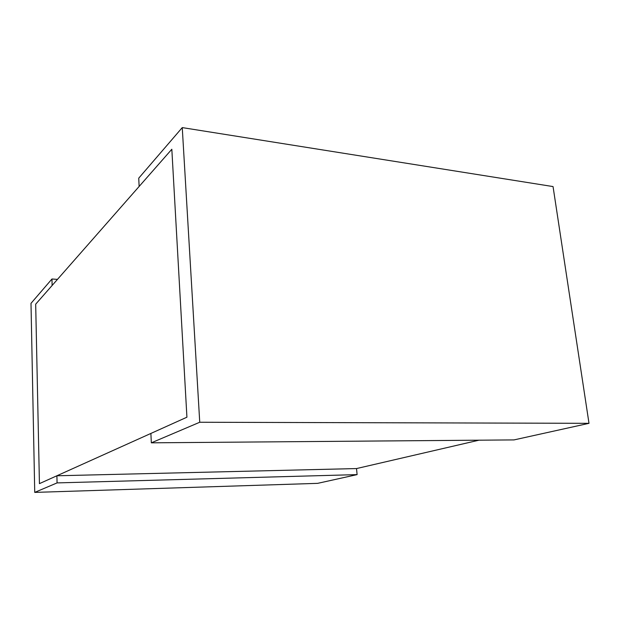 <?xml version="1.0" encoding="UTF-8"?>
<svg xmlns="http://www.w3.org/2000/svg" width="620" height="620" viewBox="0 0 620 620"><rect width="100%" height="100%" fill="white"/><g stroke="black" fill="none" stroke-linecap="round" stroke-linejoin="round"><path stroke-width="0.93" d="M186.922 417.206L171.825 149.25L35.681 304.18L39.432 483.639L35.681 304.18L52.119 285.471L51.964 278.992L31 303.343L34.736 492.396L57.071 482.903L56.893 475.78L39.432 483.639L186.922 417.206L171.825 149.25L139.136 186.45L138.741 178.165L182.257 127.604L199.741 422.251L151.334 442.827L150.885 433.442L186.922 417.206M478.958 440.192L356.523 468.565L56.893 475.78M199.741 422.251L589 423.321L553.048 186.574L182.257 127.604M589 423.321L514.027 439.906L151.334 442.827M57.071 482.903L357.104 474.618L356.523 468.565M357.104 474.618L317.634 483.352L34.736 492.396M57.466 279.395L51.964 278.992"/></g></svg>
